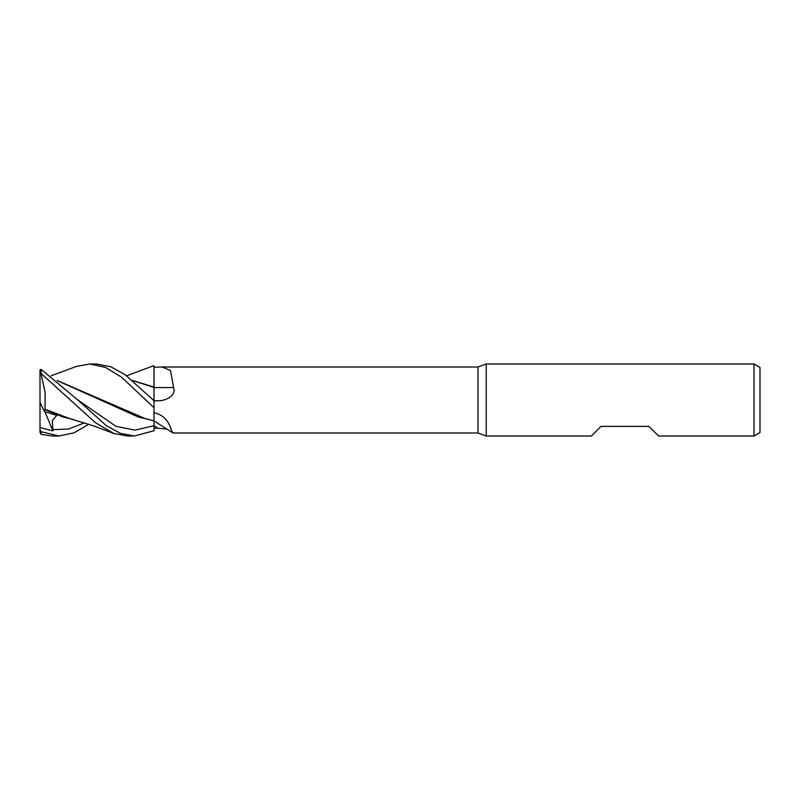 <?xml version="1.0" encoding="UTF-8"?>
<svg xmlns="http://www.w3.org/2000/svg" width="800" height="800" viewBox="0 0 800 800"><rect width="100%" height="100%" fill="white"/><g stroke="black" fill="none" stroke-linecap="round" stroke-linejoin="round"><path stroke-width="1.2" d="M153.99 368.61L154 382.67L154 367.26L162.01 367L478 367L486.24 364L754 364L760 367.46L760 432.54L754 436L658.6 436L649 426.4L601 426.4L591.4 436L486.24 436L478 433L478 367M167.05 429.15L157.87 428.19A604.46 576.79 -59 0 0 154 425.7L154 407.75L153.99 425.75L154 420.91L173.01 433L478 433M154 400.89L157.87 400.75C165.28 401.07 176.56 395.85 173.58 387.52L170.5 370.44L162.01 367M132.68 380.64L153.97 387.39L153.99 400.66L154 382.67M132.49 380.48L153.97 387.04L153.99 368.57L154 387.05M486.24 436L486.24 364M754 436L754 364M154 412.76C172.07 416.67 170.64 434.97 173.58 432.7M157.87 400.75A604.46 207.87 -164.1 0 1 154 400.75L154 400.82M154 387.19L154 387.54A609.17 209.49 -164.1 0 0 173.58 387.52M157.87 428.19L154 428.16L154 430.72L153.99 425.75L154 430.75L134.28 436L127.43 436L113.92 433.51L93.73 425.93L69.96 418.7L45.01 409.22L45.15 392.6L41.06 373.84L41.2 369.41L40 369.84L40 372.36M51.17 375.79L76.26 366.49L89.71 364L105.5 367.41L121.57 377.21L154 407.68L154 400.84L152.94 399.8L154 400.67L154 387.4M151.34 366.59L154 365.7L153.99 368.57M89.71 364L96.47 364M152.94 399.8L125.28 374.81L111.05 366.85L96.61 364M88.89 424.21L74.04 432.87L58.92 436L52.06 436M58.92 436L41.2 431.73L40 430.11L40 427.57L52.92 430.89L52.35 420.46L56.83 415.39L44.54 411.61L45.01 409.62L63.12 417.07L73.36 419.49M40 430.11L40 432.29L41.06 434.32L41.2 431.73M41.2 434.39L51.97 436M134.28 436L120.37 433.34L106.23 425.59L77.57 399.8L41.2 369.41M41.2 373.58L95.46 422.72L113.92 433.51M45.01 409.62L45.01 409.06M57.31 380.64L138.51 417.07L148.67 419.48M153.98 420.9L145.39 418.7L57.11 380.47M154 407.68L153.98 420.63M40 427.57L40 369.84M40 372.61L41.06 373.84M154 428.16L154 430.75M44.54 411.61L40 402.61M52.92 430.89L44.91 411.73M153.99 425.75L134.89 430.12L115.78 426.22L77.57 399.79M52.66 429.67L68.63 429.04L84.6 422.78M151.62 366.49L126.62 375.79"/></g></svg>
